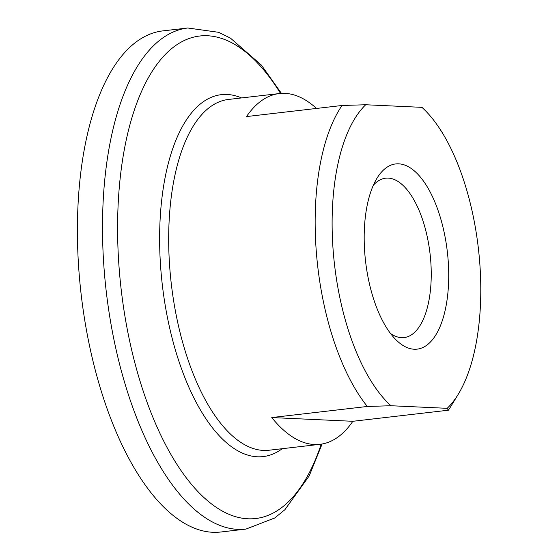 <?xml version="1.0" encoding="UTF-8"?>
<svg xmlns="http://www.w3.org/2000/svg" width="560" height="560" viewBox="0 0 560 560"><rect width="100%" height="100%" fill="white"/><g stroke="black" fill="none" stroke-linecap="round" stroke-linejoin="round"><path stroke-width="0.84" d="M364.896 254.625A93.233 41.167 -96.6 0 1 376.971 178.255A93.233 41.167 -96.6 0 1 419.23 175.742A93.233 41.167 -96.6 0 1 448.007 258.454A93.233 41.167 -96.6 0 1 395.682 339.5A93.233 41.167 -96.6 0 1 364.896 254.625M390.544 333.508A80.234 35.427 83.4 0 0 403.592 337.631A80.234 35.427 83.4 0 0 430.626 259.532A80.234 35.427 83.4 0 0 385.098 178.255A80.234 35.427 83.4 0 0 373.331 185.262M220.843 532A252.224 111.363 -96.6 0 1 79.345 276.276A252.224 111.363 -96.6 0 1 162.687 30.912L187.782 28A252.224 111.363 -96.6 0 0 104.44 273.364A252.224 111.363 -96.6 0 0 245.938 529.088L220.843 532M390.978 405.734L367.311 406.469A176.561 77.952 -96.6 0 1 316.512 254.219A176.561 77.952 -96.6 0 1 342.041 105.483L365.708 104.755L421.918 107.345A163.947 72.387 -96.6 0 1 425.376 110.663A163.947 72.387 -96.6 0 1 479.521 259.91A163.947 72.387 -96.6 0 1 458.283 394.205A163.947 72.387 -96.6 0 1 447.195 408.324L390.978 405.734A163.947 72.387 -96.6 0 1 333.375 253.176A163.947 72.387 -96.6 0 1 365.708 104.755M458.283 394.205L451.031 406.098A176.561 77.952 -96.6 0 1 448.378 410.207L447.195 408.324M367.311 406.469L271.775 417.557A176.561 77.952 83.4 0 0 320.026 444.311A176.561 77.952 83.4 0 0 352.842 421.295L448.378 410.207M421.918 107.345L422.639 107.884M316.533 108.444A176.561 77.952 83.4 0 0 279.314 93.555A176.561 77.952 83.4 0 0 246.498 116.571L342.041 105.483M352.842 421.295L271.775 417.557M321.23 444.15A242.879 107.24 -96.6 0 1 207.375 500.57A242.879 107.24 -96.6 0 1 119.462 272.293A242.879 107.24 -96.6 0 1 163.009 56.917A242.879 107.24 -96.6 0 1 280.525 93.436M282.24 448.7A182.168 80.43 -96.6 0 1 161.021 271.859A182.168 80.43 -96.6 0 1 241.535 97.937M320.026 444.311L269.087 450.226A176.561 77.952 -96.6 0 1 170.037 271.222A176.561 77.952 -96.6 0 1 228.375 99.463L279.314 93.555M245.938 529.088L274.722 518L284.844 509.768L309.162 475.965L322.105 444.01M425.376 110.663L422.639 107.891M281.414 93.373L261.366 65.079L230.426 38.101L218.617 32.305L187.782 28"/></g></svg>
